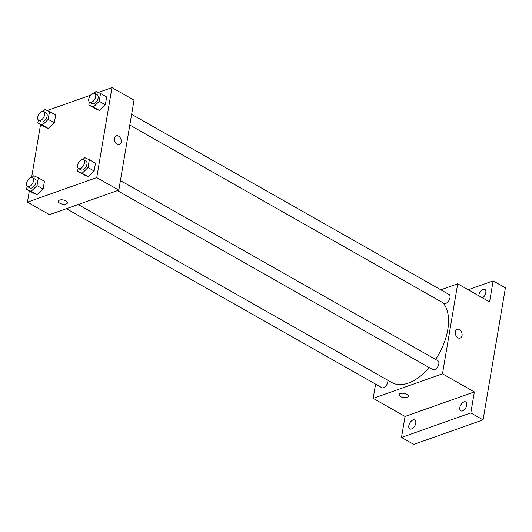 <?xml version="1.0" encoding="UTF-8"?>
<svg xmlns="http://www.w3.org/2000/svg" width="532" height="532" viewBox="0 0 532 532"><rect width="100%" height="100%" fill="white"/><g stroke="black" fill="none" stroke-linecap="round" stroke-linejoin="round"><path stroke-width="0.8" d="M468.16 289.74L493.137 280.896L505.4 287.852L483.069 419.868L413.763 444.406L401.5 437.45L405.058 416.45L474.364 391.911L470.813 412.912L483.069 419.868M493.137 280.896L489.586 301.897L457.713 283.809L442.484 373.816L474.364 391.911M457.986 337.807A4.682 3.252 -109.5 0 1 455.266 333.245A4.682 3.252 -109.5 0 1 457.114 329.268A4.682 3.252 -109.5 0 1 461.749 332.593A4.682 3.252 -109.5 0 1 460.247 338.099A4.682 3.252 -109.5 0 1 457.986 337.807M466.777 405.171A5.107 2.866 119.6 0 1 464.296 409.766A5.107 2.866 119.6 0 1 460.792 410.844A5.107 2.866 119.6 0 1 459.848 407.625A5.107 2.866 119.6 0 1 462.321 403.03A5.107 2.866 119.6 0 1 465.833 401.953A5.107 2.866 119.6 0 1 466.777 405.171M415.765 423.233A5.107 2.866 119.6 0 1 413.291 427.828A5.107 2.866 119.6 0 1 409.78 428.905A5.107 2.866 119.6 0 1 408.835 425.686A5.107 2.866 119.6 0 1 411.316 421.091A5.107 2.866 119.6 0 1 414.82 420.014A5.107 2.866 119.6 0 1 415.765 423.233M470.813 412.912L401.5 437.45M442.484 373.816L373.178 398.355L405.058 416.45M373.178 398.355L375.579 384.144M478.8 295.779A5.107 2.866 119.6 0 1 478.873 295.114A5.107 2.866 119.6 0 1 481.354 290.519A5.107 2.866 119.6 0 1 484.865 289.441A5.107 2.866 119.6 0 1 485.809 292.66A5.107 2.866 119.6 0 1 482.531 297.893M78.164 204.514L391.904 382.568A47.7 26.78 -60.4 0 0 408.337 383.087A47.7 26.78 -60.4 0 0 429.324 367.632M435.575 359.426A47.7 26.78 -60.4 0 0 442.824 302.688M440.809 289.794L457.713 283.809M117.412 190.622L432.822 369.62A5.107 2.866 -60.4 0 0 434.584 369.673A5.107 2.866 -60.4 0 0 438.454 365.271A5.107 2.866 -60.4 0 0 437.869 360.729L120.425 180.574M129.815 125.053L444.027 303.373A5.107 2.866 -60.4 0 0 445.789 303.426A5.107 2.866 -60.4 0 0 449.66 299.024A5.107 2.866 -60.4 0 0 449.075 294.482L131.623 114.327M387.801 380.24A5.107 2.866 119.6 0 1 386.033 385.833A5.107 2.866 119.6 0 1 381.816 387.682L66.4 208.684M400.337 393.54A4.682 2.108 9.6 0 1 405.577 393.76A4.682 2.108 9.6 0 1 408.323 396.24A4.682 2.108 9.6 0 1 403.356 397.537A4.682 2.108 9.6 0 1 399.086 394.678A4.682 2.108 9.6 0 1 400.337 393.54M408.33 396.234A4.682 2.108 9.6 0 1 403.356 397.53A4.682 2.108 9.6 0 1 399.086 394.671M457.114 329.268A4.682 3.252 -109.5 0 1 461.743 332.6A4.682 3.252 -109.5 0 1 460.24 338.099M98.234 92.455L111.959 87.594L134.031 100.116L118.809 190.13L49.496 214.669L27.431 202.14L29.34 190.835M111.959 87.594L96.738 177.602L118.809 190.13M117.14 144.378A4.682 3.252 -109.5 0 1 114.427 139.816A4.682 3.252 -109.5 0 1 116.275 135.833A4.682 3.252 -109.5 0 1 120.904 139.165A4.682 3.252 -109.5 0 1 119.401 144.671A4.682 3.252 -109.5 0 1 117.14 144.378M55.647 115.038L54.331 122.832L48.472 128.571L43.937 126.51L48.472 128.571L54.331 122.832L55.647 115.038L49.523 111.554L48.199 119.354L42.341 125.093L37.805 123.032L38.311 120.052M95.454 163.224L94.137 171.018L88.279 176.757L83.743 174.702L88.279 176.757L94.137 171.018L95.454 163.224L89.323 159.746L88.006 167.54L82.147 173.279L77.612 171.218L78.118 168.238M47.222 110.516L90.6 95.155M31.601 177.488L40.545 124.588M96.738 177.602L27.431 202.14M106.659 96.977L105.343 104.771L99.484 110.51L94.949 108.448L99.484 110.51L105.343 104.771L106.659 96.977L100.528 93.499L99.211 101.293L93.353 107.032L88.817 104.97L89.323 101.991M44.442 181.286L43.125 189.079L37.267 194.818L32.731 192.757L37.267 194.818L43.125 189.079L44.442 181.286L38.317 177.808L36.994 185.602L31.142 191.34L26.6 189.279L27.105 186.3M59.491 200.112A4.682 2.108 9.6 0 1 64.738 200.325A4.682 2.108 9.6 0 1 67.484 202.805A4.682 2.108 9.6 0 1 62.51 204.102A4.682 2.108 9.6 0 1 58.247 201.242A4.682 2.108 9.6 0 1 59.491 200.112M67.484 202.805A4.682 2.108 9.6 0 1 62.51 204.102A4.682 2.108 9.6 0 1 58.247 201.242M116.269 135.833A4.682 3.252 -109.5 0 1 120.904 139.165A4.682 3.252 -109.5 0 1 119.401 144.671M31.973 177.515L33.775 175.746L38.317 177.808M27.484 186.599L29.932 187.989A5.107 2.866 -60.4 0 0 31.694 188.042A5.107 2.866 -60.4 0 0 35.564 183.64A5.107 2.866 -60.4 0 0 34.979 179.098L32.525 177.708A5.107 2.866 -60.4 0 0 27.511 180.734A5.107 2.866 -60.4 0 0 27.484 186.599A5.107 2.866 -60.4 0 0 29.247 186.652A5.107 2.866 -60.4 0 0 33.11 182.25A5.107 2.866 -60.4 0 0 32.525 177.708M36.994 185.602L43.125 189.079M31.142 191.34L37.267 194.818M26.6 189.279L32.731 192.757M43.178 111.268L44.981 109.499L49.523 111.554M38.69 120.345L41.137 121.742A5.107 2.866 -60.4 0 0 42.899 121.795A5.107 2.866 -60.4 0 0 46.769 117.392A5.107 2.866 -60.4 0 0 46.184 112.85L43.73 111.461A5.107 2.866 -60.4 0 0 38.716 114.486A5.107 2.866 -60.4 0 0 38.69 120.345A5.107 2.866 -60.4 0 0 40.452 120.405A5.107 2.866 -60.4 0 0 44.316 116.003A5.107 2.866 -60.4 0 0 43.73 111.461M48.199 119.354L54.331 122.832M42.341 125.093L48.472 128.571M37.805 123.032L43.937 126.51M82.985 159.454L84.788 157.685L89.323 159.746M78.497 168.538L80.944 169.927A5.107 2.866 -60.4 0 0 82.706 169.981A5.107 2.866 -60.4 0 0 86.576 165.578A5.107 2.866 -60.4 0 0 85.991 161.036L83.537 159.647A5.107 2.866 -60.4 0 0 78.523 162.672A5.107 2.866 -60.4 0 0 78.497 168.538A5.107 2.866 -60.4 0 0 80.252 168.591A5.107 2.866 -60.4 0 0 84.123 164.189A5.107 2.866 -60.4 0 0 83.537 159.647M88.006 167.54L94.137 171.018M82.147 173.279L88.279 176.757M77.612 171.218L83.743 174.702M94.191 93.206L95.993 91.438L100.528 93.499M89.695 102.29L92.149 103.68A5.107 2.866 -60.4 0 0 93.911 103.733A5.107 2.866 -60.4 0 0 97.782 99.331A5.107 2.866 -60.4 0 0 97.196 94.789L94.743 93.399A5.107 2.866 -60.4 0 0 89.728 96.425A5.107 2.866 -60.4 0 0 89.695 102.29A5.107 2.866 -60.4 0 0 91.457 102.344A5.107 2.866 -60.4 0 0 95.328 97.941A5.107 2.866 -60.4 0 0 94.743 93.399M99.211 101.293L105.343 104.771M93.353 107.032L99.484 110.51M88.817 104.97L94.949 108.448"/></g></svg>
